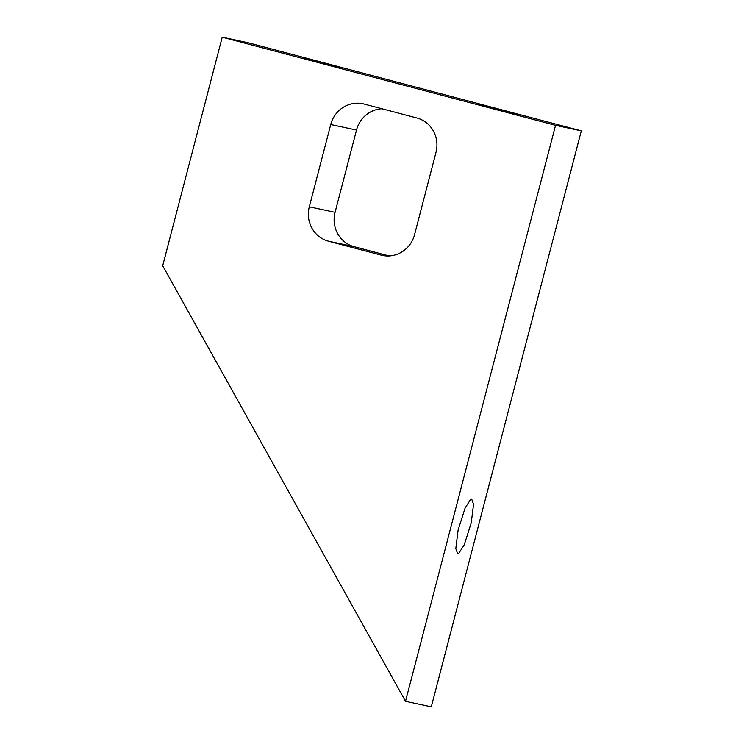 <?xml version="1.0" encoding="UTF-8"?>
<svg xmlns="http://www.w3.org/2000/svg" width="744" height="744" viewBox="0 0 744 744"><rect width="100%" height="100%" fill="white"/><g stroke="black" fill="none" stroke-linecap="round" stroke-linejoin="round"><path stroke-width="1.12" d="M457.607 553.545L455.802 548.57L458.118 530.016L465.139 507.938L470.58 499.531L471.752 499.243L473.556 504.227L471.25 522.772L464.228 544.859L458.788 553.266L457.607 553.545M317.409 61.994L342.017 68.16L311.336 59.957L303.617 58.153L317.409 61.994M492.844 108.382L517.452 114.548L486.781 106.346L479.062 104.541L492.844 108.382M405.527 701.276L162.685 265.748L222.214 37.2L555.545 125.336L405.527 701.276L431.297 706.8L581.315 130.86L555.545 125.336M581.315 130.86L247.984 42.724L222.214 37.2M381.932 108.745A28.346 27.221 -77.9 0 0 356.506 130.051L335.07 212.328A28.346 27.221 -77.9 0 0 354.246 246.71L389.131 255.936M328.476 241.186L381.105 255.099A28.346 27.221 -77.9 0 0 382.304 255.387A28.346 27.221 -77.9 0 0 414.566 234.63L435.993 152.353A28.346 27.221 -77.9 0 0 416.826 117.971L364.188 104.058A28.346 27.221 -77.9 0 0 362.988 103.769A28.346 27.221 -77.9 0 0 330.736 124.518L309.299 206.795A28.346 27.221 -77.9 0 0 328.476 241.186L354.246 246.71M335.07 212.328L309.299 206.795M356.506 130.051L330.736 124.518M383.523 255.62L381.105 255.099"/></g></svg>

